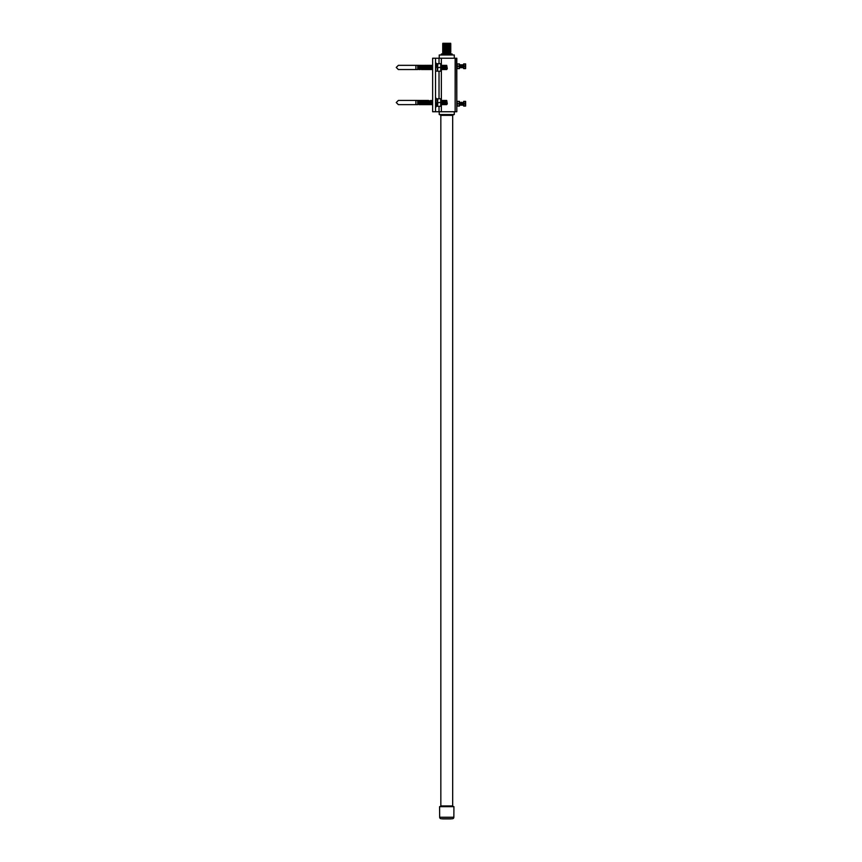 <?xml version="1.0" encoding="UTF-8"?>
<svg xmlns="http://www.w3.org/2000/svg" width="862" height="862" viewBox="0 0 862 862"><rect width="100%" height="100%" fill="white"/><g stroke="black" fill="none" stroke-linecap="round" stroke-linejoin="round"><path stroke-width="1.29" d="M450.707 53.961L450.707 53.099L442.809 53.099L442.809 53.961M442.809 43.294L450.707 43.294L442.809 43.294L442.734 43.919M450.707 43.294L450.707 43.876L442.809 43.876M442.529 818.9L443.23 818.749M439.663 817.251A1.508 1.508 0 0 0 441.172 818.749L452.345 818.749A1.508 1.508 0 0 0 453.854 817.251L453.929 806.66L439.577 806.66L439.663 817.251L453.854 817.251M453.854 806.66A1.746 1.746 0 0 1 452.679 805.927L440.838 805.927A1.746 1.746 0 0 1 439.663 806.66M452.679 805.927L452.679 115.357L440.838 115.357L440.838 805.927M452.679 115.357A3.47 3.47 0 0 1 454.285 114.538L439.221 114.538A3.47 3.47 0 0 1 440.838 115.357M454.285 114.538L454.285 111.748M454.285 58.228L454.285 54.985L439.221 54.985L439.221 58.228M439.221 114.538L439.221 111.748M450.707 53.099L442.734 53.045L442.734 52.173L450.772 51.871L442.734 52.173M450.772 51.871L450.772 43.919L442.734 44.318L442.734 51.871M450.772 44.619L442.734 44.619M450.772 44.921L442.734 44.921M450.772 45.223L442.734 45.223M450.772 45.524L442.734 45.524M450.772 45.826L442.734 45.826M450.772 46.128L442.734 46.128M450.772 46.429L442.734 46.429M450.772 46.731L442.734 46.731M450.772 47.044L442.734 47.044M450.772 47.345L442.734 47.345M450.772 47.647L442.734 47.647M450.772 47.949L442.734 47.949M450.772 48.25L442.734 48.25M450.772 48.552L442.734 48.552M450.772 48.854L442.734 48.854M450.772 49.156L442.734 49.156M450.772 49.457L442.734 49.457M450.772 49.759L442.734 49.759M450.772 50.061L442.734 50.061M450.772 50.362L442.734 50.362M450.772 50.664L442.734 50.664M450.772 50.966L442.734 50.966M450.772 51.267L442.734 51.267M450.772 51.569L442.734 51.569M450.772 52.173L442.734 52.517M441.387 54.985L441.387 53.961L452.119 53.961L452.119 54.985L452.119 53.961M451.063 818.9L443.23 818.9M456.806 67.71L456.806 66.255M435.536 111.748L435.536 58.228L432.638 58.228L432.638 111.748L455.147 111.748L455.147 58.228L456.806 58.228L456.806 111.748L456.526 58.228M435.536 58.228L455.147 58.228M455.147 111.748L456.526 111.748M459.144 66.255L459.144 68.615L457.259 68.615L457.259 66.255L459.144 66.255L459.144 63.907L457.259 63.907L457.259 66.255M465.631 68.604L465.631 63.907M465.372 68.604L465.372 63.907L463.896 63.907L463.896 68.604L465.372 68.604M463.637 68.604L463.637 63.907M463.293 67.699L463.056 65.243L463.519 67.279M462.829 67.699L462.829 64.812L463.056 67.279M462.377 67.699L462.377 64.812L462.603 67.279M461.924 67.699L461.924 64.812L462.151 67.279M461.472 67.699L461.472 64.812L461.698 67.279M461.019 67.699L461.019 64.812L461.245 67.279M460.567 67.699L460.567 64.812L460.793 67.279M460.114 67.699L460.114 64.812L460.34 67.279M459.586 64.952L459.888 67.279M459.435 63.907L459.435 68.615M465.372 66.255L463.896 66.255M456.806 64.812L456.957 63.907M459.144 103.72L459.144 106.069L457.259 106.069L457.259 103.72L459.144 103.72L459.144 101.36L457.259 101.36L457.259 103.72M465.631 106.069L465.631 101.371M465.372 106.069L465.372 101.371L463.896 101.371L463.896 106.069L465.372 106.069M463.637 106.069L463.637 101.371M463.293 105.164L463.056 102.697L463.519 104.744M462.829 105.164L462.603 102.697L463.056 104.744M462.377 105.164L462.151 102.697L462.603 104.744M461.924 105.164L461.924 102.276L462.151 104.744M461.472 105.164L461.472 102.276L461.698 104.744M461.019 105.164L460.793 102.697L461.245 104.744M460.567 105.164L460.34 102.697L460.793 104.744M460.114 105.164L460.114 102.276L460.34 104.744M459.586 102.416L459.888 104.744M459.435 101.36L459.435 106.069M465.372 103.72L463.896 103.72M456.806 102.276L456.957 101.36M417.704 104.636L417.704 100.434L417.704 104.636L415.893 104.636L415.893 100.434L398.352 100.434L396.251 102.535L398.352 104.636L415.893 104.636L415.893 100.434L398.352 100.434M436.053 102.535L436.053 106.974L436.053 102.535M436.053 106.241L437.336 106.241L437.336 98.828L436.053 98.828M437.637 105.379L437.864 102.535L440.741 102.535L440.741 106.306L437.864 106.306M441.053 106.306L441.053 98.753M441.57 104.183L441.872 100.434L441.872 104.636L441.269 104.636M442.174 104.183L442.475 100.434L442.475 104.636L441.872 104.636M442.777 104.183L443.079 100.434L443.079 104.636L442.475 104.636M443.38 104.183L443.682 100.434L443.682 104.636L443.079 104.636M443.984 104.183L444.286 100.434L444.286 104.636L443.682 104.636M444.587 104.183L444.889 100.434L444.889 104.636L444.286 104.636M445.191 104.183L445.492 100.434L445.492 104.636L444.889 104.636M445.794 104.183L446.096 100.434L446.096 104.636L445.492 104.636M446.397 104.183L446.699 100.434L446.699 104.636L446.096 104.636M446.699 104.636L447.303 103.731L446.699 100.434M418.005 104.183L418.307 100.434L418.91 100.434L418.91 104.636L418.609 100.886M419.212 104.183L419.514 100.434L419.514 104.636L418.91 104.636M419.816 104.183L420.117 100.434L420.117 104.636L419.514 104.636M420.419 104.183L420.721 100.434L420.721 104.636L421.324 100.434L421.324 104.636L420.117 104.636M421.626 104.183L421.927 100.434L421.927 104.636L421.022 104.183M422.229 104.183L422.531 100.434L422.531 104.636L421.927 104.636M422.833 104.183L423.134 100.434L423.134 104.636L422.531 104.636M423.436 104.183L423.738 100.434L423.738 104.636L423.134 104.636M424.039 104.183L424.341 100.434L424.341 104.636L423.738 104.636M424.654 104.183L424.955 100.434L424.955 104.636L425.559 100.434L425.559 104.636L424.341 104.636M425.86 104.183L426.162 100.434L426.162 104.636L425.559 104.636M426.464 104.183L426.765 100.434L426.765 104.636L426.162 104.636M427.067 104.183L427.369 100.434L427.369 104.636L426.765 104.636M427.671 104.183L427.972 100.434L427.972 104.636L427.369 104.636M428.274 104.183L428.576 100.434L428.576 104.636L427.972 104.636M428.877 104.183L428.877 100.886L429.179 104.636L428.576 104.636M429.481 104.183L429.481 100.886L429.782 104.636L430.386 100.434L430.386 104.636L429.179 104.636M430.688 104.183L430.688 100.886L430.989 104.636L431.593 100.434L431.593 104.636L430.386 104.636M431.894 104.183L431.894 100.886L432.196 104.636L431.593 104.636M432.196 104.636L432.638 100.682M437.637 101.597L437.864 98.753L440.741 98.753L440.741 102.535M398.352 69.542L417.704 69.542L417.704 65.34L417.704 69.542L415.893 69.542L415.893 65.34L398.352 65.34L396.251 67.441L398.352 69.542L415.893 69.542L415.893 65.34L417.704 65.34L415.893 65.34M436.053 67.441L436.053 63.001L436.053 67.441M436.053 71.147L437.336 71.147L437.336 63.734L436.053 63.734M437.637 70.285L437.864 67.441L440.741 67.441L440.741 71.223L437.864 71.223M441.053 71.223L441.053 63.669M441.57 69.089L441.872 65.34L441.872 69.542L441.269 69.542M442.174 69.089L442.475 65.34L442.475 69.542L441.872 69.542M442.777 69.089L443.079 65.34L443.079 69.542L442.475 69.542M443.38 69.089L443.682 65.34L443.682 69.542L443.079 69.542M443.984 69.089L444.286 65.34L444.286 69.542L443.682 69.542M444.587 69.089L444.889 65.34L444.889 69.542L444.286 69.542M445.191 69.089L445.492 65.34L445.492 69.542L444.889 69.542M445.794 69.089L446.096 65.34L446.096 69.542L445.492 69.542M446.397 69.089L446.699 65.34L446.699 69.542L446.096 69.542M446.699 69.542L447.303 68.637L446.699 65.34M418.91 69.542L419.514 69.542L419.514 65.34L418.91 69.542L418.005 69.089L418.307 65.34L418.91 65.34L418.91 69.542L418.609 65.792M420.419 69.089L421.324 69.542L421.324 65.34L421.022 69.089L420.721 65.34L420.419 69.089L419.816 69.089L420.117 65.34L420.117 69.542L419.212 69.089M421.324 69.542L421.927 65.34L421.927 69.542L421.022 69.089M422.229 69.089L422.531 65.34L422.531 69.542L421.927 69.542M422.833 69.089L423.134 65.34L423.134 69.542L422.531 69.542M424.039 69.089L424.341 65.34L423.738 69.542L423.738 65.34L423.738 69.542L423.134 69.542M424.654 69.089L424.955 65.34L424.955 69.542L424.955 65.34L425.559 65.34L425.559 69.542L424.341 69.542M425.86 69.089L426.162 65.34L426.162 69.542L425.559 69.542M426.464 69.089L426.765 65.34L426.765 69.542L426.765 65.34L427.369 65.34L427.369 69.542L426.162 69.542M427.671 69.089L427.972 65.34L427.972 69.542L427.369 69.542M428.274 69.089L428.576 65.34L428.576 69.542L427.972 69.542M428.877 69.089L428.877 65.792L429.179 69.542L429.179 65.34L429.782 65.34L429.782 69.542L428.576 69.542M430.688 69.089L430.989 65.34L430.386 69.542L430.386 65.34L430.386 69.542L429.782 69.542M431.894 69.089L432.196 65.34L431.593 69.542L431.593 65.34L431.593 69.542L430.989 69.542M432.196 69.542L432.196 65.34M437.637 66.514L437.864 63.669L440.741 63.669L440.741 67.441M441.355 111.748L441.355 104.496M441.355 100.574L441.355 69.402M441.355 65.49L441.355 58.228M439.027 111.748L439.027 106.306M439.027 98.753L439.027 71.223M439.027 63.669L439.027 58.228M435.536 107.2L436.053 98.096M435.536 72.106L436.053 63.001M417.704 100.434L415.893 100.434M431.291 65.792L431.894 65.792M430.084 65.792L430.688 65.792M421.022 65.792L421.626 65.792M428.576 65.34L429.179 65.34M422.833 65.792L421.927 65.34M420.117 65.34L420.721 65.34"/></g></svg>
